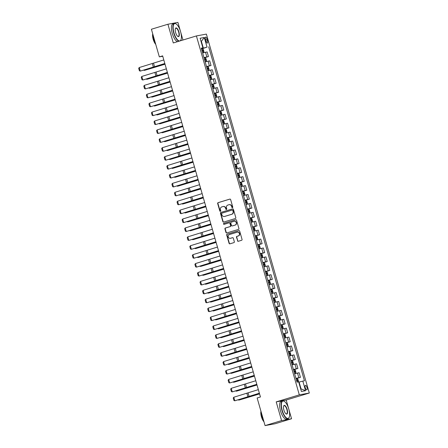 <?xml version="1.0" encoding="UTF-8"?>
<svg xmlns="http://www.w3.org/2000/svg" width="448" height="448" viewBox="0 0 448 448"><rect width="100%" height="100%" fill="white"/><g stroke="black" fill="none" stroke-linecap="round" stroke-linejoin="round"><path stroke-width="0.67" d="M232.456 207.676A0.51 0.476 -100.4 0 0 232.77 207.049L230.642 199.612A0.728 0.678 -100.4 0 0 229.79 199.114L218.12 202.653A0.728 0.678 -100.4 0 0 217.672 203.549L219.806 210.98A0.51 0.476 -100.4 0 0 220.399 211.333A0.51 0.476 -100.4 0 0 220.713 210.706L220.438 209.742A2.33 2.167 -100.4 0 1 221.872 206.875L222.841 206.584A2.33 2.167 -100.4 0 1 225.557 208.191L225.837 209.154A0.51 0.476 -100.4 0 0 226.43 209.507A0.51 0.476 -100.4 0 0 226.744 208.88L226.464 207.917A2.33 2.167 -100.4 0 1 227.898 205.05L228.872 204.753A2.33 2.167 -100.4 0 1 231.588 206.36L231.862 207.323A0.51 0.476 -100.4 0 0 232.456 207.676M306.998 387.453A2.374 0.874 73.1 0 0 305.446 385.336A2.374 0.874 73.1 0 0 305.273 387.766A2.374 0.874 73.1 0 0 306.824 389.883A2.374 0.874 73.1 0 0 306.998 387.453M237.474 240.783A0.728 0.678 -100.4 0 0 238.325 241.282L241.601 240.29A0.728 0.678 -100.4 0 0 242.049 239.394L239.68 231.14A0.728 0.678 -100.4 0 0 238.829 230.636L227.158 234.175A0.728 0.678 -100.4 0 0 226.716 235.071L229.079 243.326A0.728 0.678 -100.4 0 0 229.93 243.83L233.884 242.631A0.728 0.678 -100.4 0 0 234.332 241.735L233.318 238.202A0.728 0.678 -100.4 0 0 232.467 237.698L230.507 238.291A1.949 1.809 -100.4 0 1 228.211 236.846A1.949 1.809 -100.4 0 1 229.438 234.55L237.115 232.221A1.949 1.809 -100.4 0 1 239.411 233.666A1.949 1.809 -100.4 0 1 238.19 235.962L236.908 236.348A0.728 0.678 -100.4 0 0 236.46 237.25L237.748 240.733A0.728 0.678 -100.4 0 0 238.398 241.259M288.663 408.666L286.194 400.042L276.209 401.878L281.574 420.594L265.065 425.6L275.05 423.763L291.558 418.757L288.926 409.578M276.209 401.878L299.32 394.867L196.403 35.935L206.388 34.098L309.31 393.03L299.32 394.867M180.432 31.203L177.906 22.4L167.922 24.237L173.286 42.952L196.403 35.935M167.922 24.237L151.407 29.243L159.331 56.868L162.742 56.241M265.065 425.6L257.141 397.975L260.445 396.973L162.635 55.866L159.331 56.868M235.357 218.529A0.728 0.678 -100.4 0 0 235.805 217.633L233.436 209.378A0.728 0.678 -100.4 0 0 232.59 208.874L220.92 212.414A0.728 0.678 -100.4 0 0 220.472 213.31L222.841 221.564A0.728 0.678 -100.4 0 0 223.692 222.068L235.357 218.529M236.561 220.259L238.924 228.514A0.728 0.678 -100.4 0 1 238.476 229.41L226.811 232.949A0.728 0.678 -100.4 0 1 225.96 232.445L224.946 228.911A0.728 0.678 -100.4 0 1 225.394 228.015L230.126 226.582A0.728 0.678 -100.4 0 0 230.574 225.686L229.902 223.339A0.728 0.678 -100.4 0 0 229.057 222.835L224.129 224.33A0.51 0.476 -100.4 0 1 223.524 223.955A0.51 0.476 -100.4 0 1 223.849 223.35L235.71 219.755A0.728 0.678 -100.4 0 1 236.561 220.259M205.425 39.458L205.873 41.026A2.302 0.846 73.1 0 0 207.374 43.07A2.302 0.846 73.1 0 0 207.547 40.718L207.094 39.15A2.302 0.846 73.1 0 0 205.593 37.1A2.302 0.846 73.1 0 0 205.425 39.458M201.348 48.474L202.894 47.874L201.258 48.177L297.03 382.155L298.659 381.853L301.42 391.479L305.575 390.712L301.039 388.864L299.096 382.088L298.754 382.194M202.894 47.874L200.133 38.254L204.288 37.486L207.049 47.113L201.41 48.692M201.494 48.994L207.049 47.113M208.684 46.81L304.45 380.789L302.814 381.091L305.575 390.712M281.574 420.594L291.558 418.757M286.194 400.042L309.31 393.03M182.958 40.018L180.69 32.116M201.046 41.44L201.387 41.339L201.034 41.401M203.33 48.11L201.387 41.339L204.288 37.486M300.686 388.926L301.039 388.864M204.047 57.904L208.466 56.566L207.133 51.929L202.636 52.976M206.606 66.814L211.019 65.475L209.692 60.838L205.19 61.886M209.16 75.723L213.573 74.385L212.246 69.754L207.749 70.801M211.714 84.633L216.126 83.294L214.799 78.663L210.302 79.71M214.267 93.548L218.686 92.21L217.353 87.573L212.856 88.62M216.826 102.458L221.239 101.119L219.912 96.482L215.41 97.53M219.38 111.367L223.793 110.029L222.466 105.398L217.969 106.439M221.934 120.277L226.346 118.938L225.019 114.307L220.522 115.354M224.493 129.192L228.906 127.848L227.573 123.217L223.076 124.264M227.046 138.102L231.459 136.763L230.132 132.126L225.635 133.174M229.6 147.011L234.013 145.673L232.686 141.036L228.189 142.083M232.154 155.921L236.572 154.582L235.239 149.951L230.742 150.998M234.713 164.83L239.126 163.492L237.798 158.861L233.296 159.908M237.266 173.746L241.679 172.407L240.352 167.77L235.855 168.818M239.82 182.655L244.233 181.317L242.906 176.68L238.409 177.727M242.374 191.565L246.792 190.226L245.459 185.595L240.962 186.637M244.933 200.474L249.346 199.136L248.018 194.505L243.522 195.552M247.486 209.39L251.899 208.046L250.572 203.414L246.075 204.462M250.04 218.299L254.458 216.961L253.126 212.324L248.629 213.371M252.599 227.209L257.012 225.87L255.685 221.234L251.182 222.281M255.153 236.118L259.566 234.78L258.238 230.149L253.742 231.196M257.706 245.028L262.119 243.69L260.792 239.058L256.295 240.106M260.26 253.943L264.678 252.605L263.346 247.968L258.849 249.015M262.819 262.853L267.232 261.514L265.905 256.878L261.402 257.925M265.373 271.762L269.786 270.424L268.458 265.793L263.962 266.834M267.926 280.672L272.339 279.334L271.012 274.702L266.515 275.75M270.48 289.587L274.898 288.243L273.566 283.612L269.069 284.659M273.039 298.497L277.452 297.158L276.125 292.522L271.628 293.569M275.593 307.406L280.006 306.068L278.678 301.431L274.182 302.478M278.146 316.316L282.565 314.978L281.232 310.346L276.735 311.394M280.706 325.226L285.118 323.887L283.791 319.256L279.289 320.303M283.259 334.141L287.672 332.802L286.345 328.166L281.848 329.213M285.813 343.05L290.226 341.712L288.898 337.075L284.402 338.122M288.366 351.96L292.785 350.622L291.452 345.99L286.955 347.032M290.926 360.87L295.338 359.531L294.011 354.9L289.509 355.947M293.479 369.785L297.892 368.441L296.565 363.81L292.068 364.857M296.033 378.694L300.446 377.356L299.118 372.719L294.622 373.766M208.466 56.566L203.963 57.613M211.019 65.475L206.522 66.522M213.573 74.385L209.076 75.432M216.126 83.294L211.63 84.342M218.686 92.21L214.183 93.251M221.239 101.119L216.742 102.166M223.793 110.029L219.296 111.076M226.346 118.938L221.85 119.986M228.906 127.848L224.409 128.895M231.459 136.763L226.962 137.81M234.013 145.673L229.516 146.72M236.572 154.582L232.07 155.63M239.126 163.492L234.629 164.539M241.679 172.407L237.182 173.449M244.233 181.317L239.736 182.364M246.792 190.226L242.29 191.274M249.346 199.136L244.849 200.183M251.899 208.046L247.402 209.093M254.458 216.961L249.956 218.008M257.012 225.87L252.515 226.918M259.566 234.78L255.069 235.827M262.119 243.69L257.622 244.737M264.678 252.605L260.176 253.646M267.232 261.514L262.735 262.562M269.786 270.424L265.289 271.471M272.339 279.334L267.842 280.381M274.898 288.243L270.402 289.29M277.452 297.158L272.955 298.206M280.006 306.068L275.509 307.115M282.565 314.978L278.062 316.025M285.118 323.887L280.622 324.934M287.672 332.802L283.175 333.844M290.226 341.712L285.729 342.759M292.785 350.622L288.282 351.669M295.338 359.531L290.842 360.578M297.892 368.441L293.395 369.488M300.446 377.356L295.949 378.403M299.096 382.088L302.814 381.091M232.54 207.642A0.51 0.476 -100.4 0 1 232.131 207.273L231.857 206.315A2.33 2.167 -100.4 0 0 229.225 204.68M223.199 206.506A2.33 2.167 -100.4 0 1 225.831 208.141L226.106 209.104A0.51 0.476 -100.4 0 0 226.514 209.474M229.986 199.086L218.394 202.602A0.728 0.678 -100.4 0 0 217.946 203.498L220.074 210.935A0.51 0.476 -100.4 0 0 220.483 211.299M232.786 208.846L221.189 212.363A0.728 0.678 -100.4 0 0 220.741 213.259L223.11 221.514A0.728 0.678 -100.4 0 0 223.765 222.046M232.753 210.42A0.51 0.476 -100.4 0 0 232.159 210.067L221.917 213.175A0.51 0.476 -100.4 0 0 221.603 213.802L221.894 214.816A2.33 2.167 -100.4 0 0 224.61 216.429L231.61 214.306A2.33 2.167 -100.4 0 0 233.044 211.434L233.022 210.37A0.51 0.476 -100.4 0 0 232.428 210.017L232.254 210.05M224.521 216.451A2.33 2.167 -100.4 0 0 224.879 216.378L224.61 216.429M233.022 210.37L233.313 211.383A2.33 2.167 -100.4 0 1 231.879 214.256L224.879 216.378M229.191 222.813L229.326 222.79A0.728 0.678 -100.4 0 1 230.171 223.289L230.843 225.635A0.728 0.678 -100.4 0 1 230.395 226.531L225.663 227.965A0.728 0.678 -100.4 0 0 225.215 228.861L226.229 232.394A0.728 0.678 -100.4 0 0 226.884 232.926M235.906 219.727L224.118 223.306A0.51 0.476 -100.4 0 0 224.235 224.302M235.038 225.092A1.949 1.809 -100.4 0 0 234.147 221.301A1.949 1.809 -100.4 0 0 233.962 221.346L231.258 222.169A0.728 0.678 -100.4 0 0 230.81 223.065L231.482 225.411A0.728 0.678 -100.4 0 0 232.333 225.91L235.306 225.042A1.949 1.809 -100.4 0 0 234.416 221.256A1.949 1.809 -100.4 0 0 234.287 221.284M235.306 225.042L232.602 225.865M237.44 232.154A1.949 1.809 -100.4 0 1 239.686 233.615A1.949 1.809 -100.4 0 1 238.459 235.911L237.182 236.303A0.728 0.678 -100.4 0 0 236.734 237.199L237.748 240.733M230.457 238.308A1.949 1.809 -100.4 0 0 230.776 238.241L230.507 238.291M232.663 237.67L230.776 238.241M239.025 230.608L227.433 234.125A0.728 0.678 -100.4 0 0 226.985 235.021L229.354 243.275A0.728 0.678 -100.4 0 0 230.003 243.807M202.574 52.763L203.627 52.461L203.958 51.649L203.347 49.51L202.602 48.894L201.544 49.157M203.627 52.461L202.563 52.724M144.054 70.05L144.155 70.403L165.004 64.137M143.634 70.174L144.95 70.246L165.021 64.204M202.177 51.369L202.955 51.167L202.709 50.31L201.93 50.512M164.825 63.51L140.274 71.103L164.847 63.599M163.8 59.942L139.255 67.542L140.274 71.103L139.406 70.806L138.69 68.314L139.255 67.542M205.128 61.673L206.181 61.37L206.517 60.558L205.901 58.419L205.156 57.809L204.098 58.066M206.181 61.37L205.117 61.634M146.608 78.96L146.714 79.313L167.558 73.046M146.188 79.083L147.504 79.156L167.58 73.114M204.73 60.278L205.52 60.077L205.262 59.226L204.484 59.422M207.687 70.588L208.734 70.28L209.07 69.468L208.46 67.329L207.715 66.718L206.651 66.982M208.734 70.28L207.676 70.543M149.167 87.87L149.268 88.228L170.111 81.956M148.747 87.998L150.058 88.066L170.134 82.029M207.284 69.188L208.074 68.986L207.816 68.135L207.038 68.331M210.241 79.498L211.288 79.195L211.624 78.383L211.014 76.244L210.269 75.628L209.205 75.891M210.286 75.645L211.299 79.173L210.23 79.453M151.721 96.779L151.822 97.138L172.67 90.871M151.301 96.908L152.617 96.975L172.687 90.938M209.843 78.098L210.627 77.896L210.375 77.045L209.597 77.246M167.378 72.419L142.834 80.013L167.406 72.509M166.359 68.852L141.809 76.451L142.834 80.013L141.966 79.716L141.249 77.224L141.809 76.451M169.932 81.329L145.387 88.922L169.96 81.418M168.913 77.767L144.362 85.361L145.387 88.922L144.519 88.626L143.802 86.134L144.362 85.361M172.491 90.238L147.941 97.838L172.514 90.328M171.466 86.677L146.922 94.27L147.941 97.838L147.073 97.541L146.356 95.043L146.922 94.27M212.794 88.407L213.847 88.105L214.183 87.293L213.567 85.154L212.822 84.538L211.764 84.801M213.847 88.105L212.783 88.368M154.274 105.694L154.375 106.047L175.224 99.781M153.854 105.818L155.17 105.885L175.246 99.848M212.397 87.013L213.175 86.811L212.929 85.954L212.15 86.156M175.045 99.154L150.494 106.747L175.067 99.243M174.02 95.586L149.475 103.18L150.494 106.747L149.626 106.45L148.915 103.953L149.475 103.18M180.566 31.657A9.055 3.332 73.1 0 0 176.12 23.923A9.055 3.332 73.1 0 0 173.981 32.866A9.055 3.332 73.1 0 0 180.947 39.838A9.055 3.332 73.1 0 0 180.566 31.657M179.021 41.21A9.279 3.41 -106.9 0 1 173.701 32.945A9.279 3.41 -106.9 0 1 174.378 23.447A9.279 3.41 -106.9 0 1 175.89 23.778A9.279 3.41 -106.9 0 1 176.008 23.856M178.92 31.959A4.525 1.663 -106.9 0 1 177.85 36.434A4.525 1.663 -106.9 0 1 175.627 32.564A4.525 1.663 -106.9 0 1 175.437 28.476A4.525 1.663 -106.9 0 1 178.92 31.959M177.733 36.355A4.306 1.585 73.1 0 0 178.326 36.445A4.306 1.585 73.1 0 0 178.64 32.038A4.306 1.585 73.1 0 0 175.823 28.202A4.306 1.585 73.1 0 0 175.386 28.605M155.428 43.254A9.279 3.41 -106.9 0 1 153.754 38.993A9.279 3.41 -106.9 0 1 152.936 34.58M155.747 44.369A6.681 2.458 -106.9 0 1 153.182 39.284A6.681 2.458 -106.9 0 1 152.718 33.807M177.565 41.653A9.279 3.41 -106.9 0 1 172.25 33.382A9.279 3.41 -106.9 0 1 172.928 23.884L174.378 23.447M180.891 39.956A9.279 3.41 -106.9 0 1 180.841 40.085A9.279 3.41 -106.9 0 1 180.393 40.79M288.803 409.119A9.055 3.332 73.1 0 0 284.351 401.386A9.055 3.332 73.1 0 0 282.218 410.334A9.055 3.332 73.1 0 0 289.184 417.301A9.055 3.332 73.1 0 0 288.803 409.119M289.128 417.424A9.279 3.41 -106.9 0 1 289.072 417.547A9.279 3.41 -106.9 0 1 288.002 418.662A9.279 3.41 -106.9 0 1 281.938 410.407A9.279 3.41 -106.9 0 1 282.615 400.91A9.279 3.41 -106.9 0 1 284.127 401.24A9.279 3.41 -106.9 0 1 284.239 401.318M287.157 409.422A4.525 1.663 -106.9 0 1 286.087 413.896A4.525 1.663 -106.9 0 1 283.864 410.026A4.525 1.663 -106.9 0 1 283.674 405.938A4.525 1.663 -106.9 0 1 287.157 409.422M285.97 413.818A4.306 1.585 73.1 0 0 286.558 413.907A4.306 1.585 73.1 0 0 286.877 409.5A4.306 1.585 73.1 0 0 284.06 405.67A4.306 1.585 73.1 0 0 283.618 406.067M263.659 420.717A9.279 3.41 -106.9 0 1 261.99 416.455A9.279 3.41 -106.9 0 1 261.173 412.042M263.984 421.831A6.681 2.458 -106.9 0 1 261.419 416.746A6.681 2.458 -106.9 0 1 260.954 411.27M288.002 418.662L286.552 419.104A9.279 3.41 -106.9 0 1 280.482 410.85A9.279 3.41 -106.9 0 1 281.165 401.352L282.615 400.91M215.354 97.317L216.401 97.014L216.737 96.202L216.121 94.063L215.376 93.453L214.318 93.71M216.401 97.014L215.337 97.278M156.828 114.604L156.934 114.957L177.778 108.69M156.408 114.727L157.724 114.8L177.8 108.758M214.95 95.922L215.74 95.721L215.482 94.87L214.704 95.066M217.907 106.226L218.954 105.924L219.29 105.112L218.68 102.973L217.935 102.362L216.871 102.62M218.954 105.924L217.896 106.187M159.387 123.514L159.488 123.866L180.337 117.6M158.967 123.637L160.278 123.71L180.354 117.673M217.504 104.832L218.294 104.63L218.036 103.779L217.263 103.975M220.461 115.142L221.508 114.839L221.844 114.022L221.234 111.888L220.489 111.272L219.425 111.535M220.506 111.289L221.519 114.817L220.45 115.097M161.941 132.423L162.042 132.782L182.89 126.51M161.521 132.552L162.837 132.619L182.907 126.582M220.063 113.742L220.836 113.546L220.595 112.689L219.817 112.89M223.014 124.051L224.067 123.749L224.403 122.937L223.787 120.798L223.042 120.182L221.984 120.445M224.067 123.749L223.003 124.006M164.494 141.333L164.595 141.691L185.444 135.425M164.074 141.462L165.39 141.529L185.466 135.492M222.617 122.657L223.395 122.455L223.149 121.598L222.37 121.8M225.574 132.961L226.621 132.658L226.957 131.846L226.341 129.707L225.596 129.091L224.538 129.354M226.621 132.658L225.562 132.922M167.054 150.248L167.154 150.601L187.998 144.334M166.628 150.371L167.944 150.444L188.02 144.402M225.17 131.566L225.96 131.365L225.702 130.508L224.924 130.71M177.598 108.063L153.054 115.657L177.626 108.153M176.579 104.496L152.029 112.095L153.054 115.657L152.186 115.36L151.469 112.868L152.029 112.095M180.152 116.973L155.607 124.566L180.18 117.062M179.133 113.411L154.588 121.005L155.607 124.566L154.739 124.27L154.022 121.778L154.588 121.005M182.711 125.882L158.161 133.482L182.734 125.972M181.686 122.321L157.142 129.914L158.161 133.482L157.293 133.185L156.576 130.687L157.142 129.914M185.265 134.792L160.72 142.391L185.293 134.882M184.24 131.23L159.695 138.824L160.72 142.391L159.846 142.094L159.135 139.597L159.695 138.824M187.818 143.707L163.274 151.301L187.846 143.797M186.799 140.14L162.249 147.739L163.274 151.301L162.406 151.004L161.689 148.512L162.249 147.739M228.127 141.87L229.174 141.568L229.51 140.756L228.9 138.617L228.155 138.006L227.091 138.264M229.174 141.568L228.116 141.831M169.607 159.158L169.708 159.51L190.557 153.244M169.187 159.281L170.498 159.354L190.574 153.311M227.724 140.476L228.514 140.274L228.256 139.423L227.483 139.619M190.372 152.617L165.827 160.21L190.4 152.706M189.353 149.05L164.808 156.649L165.827 160.21L164.959 159.914L164.242 157.422L164.808 156.649M230.681 150.786L231.734 150.478L232.064 149.666L231.454 147.526L230.709 146.916L229.65 147.179M230.726 146.933L231.739 150.461L230.67 150.741M172.161 168.067L172.262 168.426L193.11 162.154M171.741 168.196L173.057 168.263L193.127 162.226M230.283 149.386L231.062 149.19L230.815 148.333L230.037 148.529M192.931 161.526L168.381 169.12L192.954 161.616M191.906 157.965L167.362 165.558L168.381 169.12L167.513 168.823L166.802 166.331L167.362 165.558M233.24 159.695L234.287 159.393L234.623 158.581L234.007 156.442L233.262 155.826L232.204 156.089M234.287 159.393L233.223 159.65M174.714 176.977L174.821 177.335L195.664 171.069M174.294 177.106L175.61 177.173L195.686 171.136M232.837 158.295L233.615 158.099L233.369 157.242L232.59 157.444M195.485 170.436L170.94 178.035L195.513 170.526M194.466 166.874L169.915 174.468L170.94 178.035L170.072 177.738L169.355 175.241L169.915 174.468M235.794 168.605L236.841 168.302L237.177 167.49L236.566 165.351L235.822 164.735L234.758 164.998M236.841 168.302L235.782 168.566M177.274 185.892L177.374 186.245L198.218 179.978M176.854 186.015L178.164 186.082L198.24 180.046M235.39 167.21L236.169 167.009L235.922 166.152L235.144 166.354M198.038 179.351L173.494 186.945L198.066 179.441M197.019 175.784L172.469 183.378L173.494 186.945L172.626 186.648L171.909 184.15L172.469 183.378M238.347 177.514L239.394 177.212L239.73 176.4L239.12 174.261L238.375 173.65L237.311 173.908M239.394 177.212L238.336 177.475M179.827 194.802L179.928 195.154L200.777 188.888M179.407 194.925L180.723 194.998L200.794 188.955M237.95 176.12L238.734 175.918L238.482 175.067L237.703 175.263M200.598 188.261L176.047 195.854L200.62 188.35M199.573 184.694L175.028 192.293L176.047 195.854L175.179 195.558L174.462 193.066L175.028 192.293M240.901 186.424L241.954 186.122L242.29 185.31L241.674 183.17L240.929 182.56L239.87 182.818M240.951 182.577L241.959 186.105L240.89 186.385M182.381 203.711L182.482 204.064L203.33 197.798M181.961 203.834L183.277 203.907L203.353 197.87M240.503 185.03L241.282 184.834L241.035 183.977L240.257 184.173M203.151 197.17L178.606 204.764L203.174 197.26M202.126 193.609L177.582 201.202L178.606 204.764L177.733 204.467L177.022 201.975L177.582 201.202M243.46 195.339L244.507 195.037L244.843 194.219L244.227 192.086L243.482 191.47L242.424 191.733M244.507 195.037L243.443 195.294M184.934 212.621L185.041 212.979L205.884 206.707M184.514 212.75L185.83 212.817L205.906 206.78M243.057 193.939L243.835 193.743L243.589 192.886L242.81 193.088M246.014 204.249L247.061 203.946L247.397 203.134L246.786 200.995L246.042 200.379L244.978 200.642M247.061 203.946L246.002 204.204M187.494 221.53L187.594 221.889L208.443 215.622M187.074 221.659L188.384 221.726L208.46 215.69M245.61 202.854L246.389 202.653L246.142 201.796L245.37 201.998M248.567 213.158L249.614 212.856L249.95 212.044L249.34 209.905L248.595 209.289L247.537 209.552M249.614 212.856L248.556 213.119M190.047 230.446L190.148 230.798L210.997 224.532M189.627 230.569L190.943 230.642L211.014 224.599M248.17 211.764L248.959 211.562L248.702 210.706L247.923 210.907M251.121 222.068L252.174 221.766L252.51 220.954L251.894 218.814L251.171 218.215L250.09 218.462M251.171 218.215L252.179 221.749L251.11 222.029M192.601 239.355L192.707 239.708L213.55 233.442M192.181 239.478L193.497 239.551L213.573 233.509M250.723 220.674L251.502 220.472L251.255 219.621L250.477 219.817M253.68 230.983L254.727 230.675L255.063 229.863L254.447 227.724L253.708 227.114L252.644 227.377M254.727 230.675L253.669 230.938M195.16 248.265L195.261 248.623L216.104 242.351M194.734 248.394L196.05 248.461L216.126 242.424M253.277 229.583L254.055 229.387L253.809 228.53L253.03 228.726M256.234 239.893L257.281 239.59L257.617 238.778L257.006 236.639L256.262 236.023L255.198 236.286M257.281 239.59L256.222 239.848M197.714 257.174L197.814 257.533L218.663 251.266M197.294 257.303L198.61 257.37L218.68 251.334M255.83 238.493L256.609 238.297L256.362 237.44L255.59 237.642M258.787 248.802L259.84 248.5L260.176 247.688L259.56 245.549L258.815 244.933L257.757 245.196M259.84 248.5L258.776 248.763M200.267 266.09L200.368 266.442L221.217 260.176M199.847 266.213L201.163 266.28L221.239 260.243M258.39 247.408L259.179 247.201L258.922 246.35L258.143 246.551M261.346 257.712L262.394 257.41L262.73 256.598L262.114 254.458L261.391 253.859L260.31 254.106M262.394 257.41L261.33 257.673M202.821 274.999L202.927 275.352L223.77 269.086M202.401 275.122L203.717 275.195L223.793 269.153M261.391 253.859L262.399 257.387M260.943 256.318L261.722 256.116L261.475 255.265L260.697 255.461M263.9 266.622L264.947 266.319L265.283 265.507L264.673 263.368L263.928 262.758L262.864 263.015M264.947 266.319L263.889 266.582M205.38 283.909L205.481 284.262L226.33 277.995M204.96 284.032L206.27 284.105L226.346 278.068M263.497 265.227L264.275 265.031L264.029 264.174L263.256 264.37M266.454 275.537L267.501 275.234L267.837 274.417L267.226 272.283L266.482 271.667L265.418 271.93M267.501 275.234L266.442 275.492M207.934 292.818L208.034 293.177L228.883 286.905M207.514 292.947L208.83 293.014L228.9 286.978M266.056 274.137L266.829 273.941L266.588 273.084L265.81 273.286M269.007 284.446L270.06 284.144L270.396 283.332L269.78 281.193L269.035 280.577L267.977 280.84M270.06 284.144L268.996 284.402M210.487 301.728L210.588 302.086L231.437 295.82M210.067 301.857L211.383 301.924L231.459 295.887M268.61 283.052L269.399 282.845L269.142 281.994L268.363 282.195M271.566 293.356L272.614 293.054L272.95 292.242L272.334 290.102L271.611 289.503L270.53 289.75M272.614 293.054L271.55 293.317M213.046 310.643L213.147 310.996L233.99 304.73M212.621 310.766L213.937 310.839L234.013 304.797M271.611 289.503L272.625 293.031M271.163 291.962L271.942 291.76L271.695 290.903L270.917 291.105M274.12 302.266L275.167 301.963L275.503 301.151L274.893 299.012L274.148 298.402L273.084 298.659M275.167 301.963L274.109 302.226M215.6 319.553L215.701 319.906L236.55 313.639M215.18 319.676L216.49 319.749L236.566 313.706M273.717 300.871L274.495 300.67L274.249 299.818L273.476 300.014M276.674 311.181L277.726 310.873L278.057 310.061L277.446 307.922L276.702 307.311L275.643 307.574M277.726 310.873L276.662 311.136M218.154 328.462L218.254 328.821L239.103 322.549M217.734 328.591L219.05 328.658L239.12 322.622M276.276 309.781L277.049 309.585L276.808 308.728L276.03 308.924M279.227 320.09L280.28 319.788L280.616 318.976L280 316.837L279.255 316.221L278.197 316.484M280.28 319.788L279.216 320.046M220.707 337.372L220.814 337.73L241.657 331.464M220.287 337.501L221.603 337.568L241.679 331.531M278.83 318.69L279.619 318.489L279.362 317.638L278.583 317.839M281.786 329L282.834 328.698L283.17 327.886L282.559 325.746L281.831 325.147L280.75 325.394M282.834 328.698L281.775 328.961M223.266 346.287L223.367 346.64L244.21 340.374M222.846 346.41L224.157 346.478L244.233 340.441M281.831 325.147L282.845 328.675M281.383 327.606L282.162 327.404L281.915 326.547L281.137 326.749M284.34 337.91L285.387 337.607L285.723 336.795L285.113 334.656L284.368 334.046L283.304 334.303M285.387 337.607L284.329 337.87M225.82 355.197L225.921 355.55L246.77 349.283M225.4 355.32L226.716 355.393L246.786 349.35M283.942 336.515L284.715 336.314L284.474 335.462L283.696 335.658M286.894 346.819L287.946 346.517L288.282 345.705L287.666 343.566L286.922 342.955L285.863 343.213M287.946 346.517L286.882 346.78M228.374 364.106L228.474 364.459L249.323 358.193M227.954 364.23L229.27 364.302L249.346 358.266M286.496 345.425L287.274 345.229L287.028 344.372L286.25 344.568M205.705 206.08L181.16 213.679L205.733 206.17M204.686 202.518L180.135 210.112L181.16 213.679L180.292 213.382L179.575 210.885L180.135 210.112M208.258 214.99L183.714 222.589L208.286 215.079M207.239 211.428L182.694 219.022L183.714 222.589L182.846 222.292L182.129 219.794L182.694 219.022M210.818 223.905L186.267 231.498L210.84 223.994M209.793 220.338L185.248 227.937L186.267 231.498L185.399 231.202L184.682 228.71L185.248 227.937M213.371 232.814L188.826 240.408L213.399 232.904M212.346 229.247L187.802 236.846L188.826 240.408L187.953 240.111L187.242 237.619L187.802 236.846M215.925 241.724L191.38 249.318L215.953 241.814M214.906 238.162L190.355 245.756L191.38 249.318L190.512 249.021L189.795 246.529L190.355 245.756M218.484 250.634L193.934 258.233L218.506 250.723M217.459 247.072L192.914 254.666L193.934 258.233L193.066 257.936L192.349 255.438L192.914 254.666M221.038 259.549L196.487 267.142L221.06 259.638M220.013 255.982L195.468 263.575L196.487 267.142L195.619 266.846L194.908 264.348L195.468 263.575M223.591 268.458L199.046 276.052L223.619 268.548M222.572 264.891L198.022 272.49L199.046 276.052L198.178 275.755L197.462 273.263L198.022 272.49M226.145 277.368L201.6 284.962L226.173 277.458M225.126 273.806L200.575 281.4L201.6 284.962L200.732 284.665L200.015 282.173L200.575 281.4M228.704 286.278L204.154 293.877L228.726 286.367M227.679 282.716L203.134 290.31L204.154 293.877L203.286 293.58L202.569 291.082L203.134 290.31M231.258 295.187L206.713 302.786L231.28 295.277M230.233 291.626L205.688 299.219L206.713 302.786L205.839 302.49L205.128 299.992L205.688 299.219M233.811 304.102L209.266 311.696L233.839 304.192M232.792 300.535L208.242 308.134L209.266 311.696L208.398 311.399L207.682 308.907L208.242 308.134M236.365 313.012L211.82 320.606L236.393 313.102M235.346 309.445L210.801 317.044L211.82 320.606L210.952 320.309L210.235 317.817L210.801 317.044M238.924 321.922L214.374 329.515L238.946 322.011M237.899 318.36L213.354 325.954L214.374 329.515L213.506 329.218L212.789 326.726L213.354 325.954M241.478 330.831L216.933 338.43L241.506 330.921M240.453 327.27L215.908 334.863L216.933 338.43L216.065 338.134L215.348 335.636L215.908 334.863M244.031 339.746L219.486 347.34L244.059 339.836M243.012 336.179L218.462 343.773L219.486 347.34L218.618 347.043L217.902 344.546L218.462 343.773M246.59 348.656L222.04 356.25L246.613 348.746M245.566 345.089L221.021 352.688L222.04 356.25L221.172 355.953L220.455 353.461L221.021 352.688M249.144 357.566L224.594 365.159L249.166 357.655M248.119 354.004L223.574 361.598L224.594 365.159L223.726 364.862L223.014 362.37L223.574 361.598M289.453 355.734L290.5 355.432L290.836 354.614L290.22 352.481L289.475 351.865L288.417 352.128M290.5 355.432L289.436 355.69M230.927 373.016L231.034 373.374L251.877 367.102M230.507 373.145L231.823 373.212L251.899 367.175M289.05 354.334L289.839 354.133L289.582 353.282L288.803 353.483M251.698 366.475L227.153 374.074L251.726 366.565M250.678 362.914L226.128 370.507L227.153 374.074L226.285 373.778L225.568 371.28L226.128 370.507M292.006 364.644L293.054 364.342L293.39 363.53L292.779 361.39L292.051 360.791L290.97 361.038M293.054 364.342L291.995 364.599M233.486 381.926L233.587 382.284L254.436 376.018M233.066 382.054L234.377 382.122L254.453 376.085M292.051 360.791L293.065 364.319M291.603 363.25L292.382 363.048L292.135 362.191L291.362 362.393M254.251 375.385L229.706 382.984L254.279 375.474M253.232 371.823L228.687 379.417L229.706 382.984L228.838 382.687L228.122 380.19L228.687 379.417M294.56 373.554L295.607 373.251L295.943 372.439L295.333 370.3L294.588 369.684L293.524 369.947M295.607 373.251L294.549 373.514M236.04 390.841L236.141 391.194L256.99 384.927M235.62 390.964L236.936 391.037L257.006 384.994M294.162 372.159L294.935 371.958L294.694 371.101L293.916 371.302M256.81 384.3L232.26 391.894L256.833 384.39M255.786 380.733L231.241 388.332L232.26 391.894L231.392 391.597L230.675 389.105L231.241 388.332M298.262 381.926L298.502 381.349L297.886 379.21L297.142 378.599L296.083 378.857M238.594 399.75L238.694 400.103L259.543 393.837M238.174 399.874L239.49 399.946L259.566 393.904M296.716 381.069L297.506 380.867L297.248 380.016L296.47 380.212M259.364 393.21L234.819 400.803L259.392 393.299M258.339 389.642L233.794 397.242L234.819 400.803L233.946 400.506L233.234 398.014L233.794 397.242M206.83 56.862L205.503 52.231M209.384 65.778L208.057 61.141M211.943 74.687L210.61 70.05M214.497 83.597L213.17 78.966M217.05 92.506L215.723 87.875M219.604 101.416L218.277 96.785M222.163 110.331L220.83 105.694M224.717 119.241L223.39 114.604M227.27 128.15L225.943 123.519M229.824 137.06L228.497 132.429M232.383 145.975L231.05 141.338M234.937 154.885L233.61 150.248M237.49 163.794L236.163 159.163M240.05 172.704L238.717 168.073M242.603 181.614L241.276 176.982M245.157 190.529L243.83 185.892M247.71 199.438L246.383 194.802M250.27 208.348L248.937 203.717M252.823 217.258L251.496 212.626M255.377 226.173L254.05 221.536M257.936 235.082L256.603 230.446M260.49 243.992L259.162 239.361M263.043 252.902L261.716 248.27M265.597 261.811L264.27 257.18M268.156 270.726L266.823 266.09M270.71 279.636L269.382 274.999M273.263 288.546L271.936 283.914M275.817 297.455L274.49 292.824M278.376 306.37L277.043 301.734M280.93 315.28L279.602 310.643M283.483 324.19L282.156 319.558M286.042 333.099L284.71 328.468M288.596 342.009L287.269 337.378M291.15 350.924L289.822 346.287M293.703 359.834L292.376 355.197M296.262 368.743L294.93 364.112M298.816 377.653L297.489 373.022M205.475 39.642L207.094 39.15M205.929 41.205L207.547 40.718M203.633 52.438L202.619 48.91M156.414 66.31L156.503 66.612M158.374 65.677L158.469 66.03M201.942 50.546L202.709 50.31M154.566 66.808L153.541 63.241M153.373 67.172L152.354 63.61M206.186 61.354L205.178 57.82M158.967 75.219L159.057 75.522M160.927 74.592L161.028 74.939M204.495 59.455L205.262 59.226M208.746 70.263L207.732 66.735M161.526 84.129L161.61 84.437M163.481 83.502L163.582 83.849M207.049 68.365L207.816 68.135M164.08 93.044L164.17 93.346M166.04 92.411L166.135 92.758M209.602 77.28L210.375 77.045M157.119 75.718L156.094 72.15M155.926 76.087L154.907 72.52M159.673 84.627L158.654 81.066M158.486 84.997L157.461 81.43M162.226 93.537L161.207 89.975M161.039 93.906L160.02 90.345M213.853 88.082L212.839 84.554M166.634 101.954L166.723 102.256M168.594 101.321L168.694 101.668M212.162 86.19L212.929 85.954M164.786 102.452L163.761 98.885M163.593 102.816L162.574 99.254M216.406 96.992L215.398 93.464M169.193 110.863L169.277 111.166M171.147 110.236L171.248 110.583M214.715 95.099L215.482 94.87M218.966 105.907L217.952 102.379M171.746 119.773L171.83 120.081M173.701 119.146L173.802 119.493M217.269 104.009L218.036 103.779M174.3 128.682L174.39 128.99M176.26 128.055L176.355 128.402M219.828 112.924L220.595 112.689M224.073 123.726L223.065 120.198M176.854 137.598L176.943 137.9M178.814 136.965L178.914 137.312M222.382 121.834L223.149 121.598M226.632 132.636L225.618 129.108M179.413 146.507L179.497 146.81M181.367 145.874L181.468 146.227M224.935 130.743L225.702 130.508M167.339 111.362L166.32 107.794M166.152 111.731L165.127 108.164M169.893 120.271L168.874 116.71M168.706 120.641L167.681 117.074M172.452 129.181L171.427 125.619M171.259 129.55L170.24 125.989M175.006 138.09L173.981 134.529M173.813 138.46L172.794 134.898M177.559 147.006L176.54 143.438M176.372 147.37L175.347 143.808M229.186 141.551L228.172 138.018M181.966 155.417L182.056 155.719M183.921 154.79L184.022 155.137M227.489 139.653L228.256 139.423M180.113 155.915L179.094 152.348M178.926 156.285L177.901 152.718M184.52 164.326L184.61 164.634M186.48 163.699L186.581 164.046M230.048 148.562L230.815 148.333M182.672 164.825L181.647 161.263M181.479 165.194L180.46 161.627M234.293 159.37L233.285 155.842M187.079 173.242L187.163 173.544M189.034 172.609L189.134 172.956M232.602 157.478L233.369 157.242M185.226 173.734L184.201 170.173M184.038 174.104L183.014 170.542M236.852 168.28L235.838 164.752M189.633 182.151L189.717 182.454M191.587 181.518L191.688 181.866M235.155 166.387L235.922 166.152M187.779 182.65L186.76 179.082M186.592 183.014L185.567 179.452M239.406 177.19L238.392 173.662M192.186 191.061L192.276 191.363M194.146 190.434L194.242 190.781M237.709 175.297L238.482 175.067M190.338 191.559L189.314 187.992M189.146 191.929L188.126 188.362M194.74 199.97L194.83 200.278M196.7 199.343L196.801 199.69M240.268 184.206L241.035 183.977M192.892 200.469L191.867 196.907M191.699 200.838L190.68 197.271M244.513 195.014L243.505 191.486M197.299 208.88L197.383 209.188M199.254 208.253L199.354 208.6M242.822 193.122L243.589 192.886M247.072 203.924L246.058 200.396M199.853 217.795L199.942 218.098M201.807 217.162L201.908 217.51M245.375 202.031L246.142 201.796M249.626 212.834L248.612 209.306M202.406 226.705L202.496 227.007M204.366 226.072L204.462 226.425M247.934 210.941L248.702 210.706M204.96 235.614L205.05 235.917M206.92 234.987L207.021 235.334M250.488 219.85L251.255 219.621M254.738 230.658L253.725 227.13M207.519 244.524L207.603 244.832M209.474 243.897L209.574 244.244M253.042 228.76L253.809 228.53M257.292 239.568L256.278 236.04M210.073 253.439L210.162 253.742M212.027 252.806L212.128 253.154M255.595 237.675L256.362 237.44M259.846 248.478L258.832 244.95M212.626 262.349L212.716 262.651M214.586 261.716L214.687 262.063M258.154 246.585L258.922 246.35M215.186 271.258L215.27 271.561M217.14 270.631L217.241 270.978M260.708 255.494L261.475 255.265M264.958 266.302L263.945 262.774M217.739 280.168L217.823 280.476M219.694 279.541L219.794 279.888M263.262 264.404L264.029 264.174M267.512 275.212L266.498 271.684M220.293 289.078L220.382 289.386M222.253 288.45L222.348 288.798M265.821 273.319L266.588 273.084M270.066 284.122L269.058 280.594M222.846 297.993L222.936 298.295M224.806 297.36L224.907 297.707M268.374 282.229L269.142 281.994M225.406 306.902L225.49 307.205M227.36 306.27L227.461 306.622M270.928 291.138L271.695 290.903M275.178 301.946L274.165 298.413M227.959 315.812L228.049 316.114M229.914 315.185L230.014 315.532M273.482 300.048L274.249 299.818M277.732 310.856L276.718 307.328M230.513 324.722L230.602 325.03M232.473 324.094L232.568 324.442M276.041 308.958L276.808 308.728M280.286 319.766L279.278 316.238M233.066 333.637L233.156 333.939M235.026 333.004L235.127 333.351M278.594 317.873L279.362 317.638M235.626 342.546L235.71 342.849M237.58 341.914L237.681 342.261M281.148 326.782L281.915 326.547M285.398 337.585L284.385 334.057M238.179 351.456L238.269 351.758M240.139 350.829L240.234 351.176M283.702 335.692L284.474 335.462M287.952 346.5L286.938 342.972M240.733 360.366L240.822 360.674M242.693 359.738L242.794 360.086M286.261 344.602L287.028 344.372M195.446 209.378L194.426 205.817M194.258 209.748L193.234 206.186M197.999 218.288L196.98 214.726M196.812 218.658L195.787 215.096M200.558 227.203L199.534 223.636M199.366 227.567L198.346 224.006M203.112 236.113L202.087 232.546M201.919 236.482L200.9 232.915M205.666 245.022L204.646 241.461M204.478 245.392L203.454 241.825M208.219 253.932L207.2 250.37M207.032 254.302L206.007 250.74M210.778 262.847L209.754 259.28M209.586 263.211L208.566 259.65M213.332 271.757L212.307 268.19M212.145 272.126L211.12 268.559M215.886 280.666L214.866 277.105M214.698 281.036L213.674 277.469M218.445 289.576L217.42 286.014M217.252 289.946L216.233 286.384M220.998 298.486L219.974 294.924M219.806 298.855L218.786 295.294M223.552 307.401L222.533 303.834M222.365 307.765L221.34 304.203M226.106 316.31L225.086 312.743M224.918 316.68L223.894 313.113M228.665 325.22L227.64 321.658M227.472 325.59L226.453 322.022M231.218 334.13L230.194 330.568M230.026 334.499L229.006 330.938M233.772 343.045L232.753 339.478M232.585 343.409L231.56 339.847M236.326 351.954L235.306 348.387M235.138 352.324L234.119 348.757M238.885 360.864L237.86 357.302M237.692 361.234L236.673 357.666M290.506 355.41L289.498 351.882M243.292 369.275L243.376 369.583M245.246 368.648L245.347 368.995M288.814 353.517L289.582 353.282M241.438 369.774L240.419 366.212M240.251 370.143L239.226 366.582M245.846 378.19L245.93 378.493M247.8 377.558L247.901 377.905M291.368 362.426L292.135 362.191M243.992 378.683L242.973 375.122M242.805 379.053L241.78 375.491M295.618 373.229L294.605 369.701M248.399 387.1L248.489 387.402M250.359 386.467L250.454 386.82M293.927 371.336L294.694 371.101M246.551 387.598L245.526 384.031M245.358 387.962L244.339 384.401M298.122 381.954L297.164 378.61M250.953 396.01L251.042 396.312M252.913 395.382L253.014 395.73M296.481 380.246L297.248 380.016M249.105 396.508L248.08 392.941M247.912 396.878L246.893 393.31"/></g></svg>
